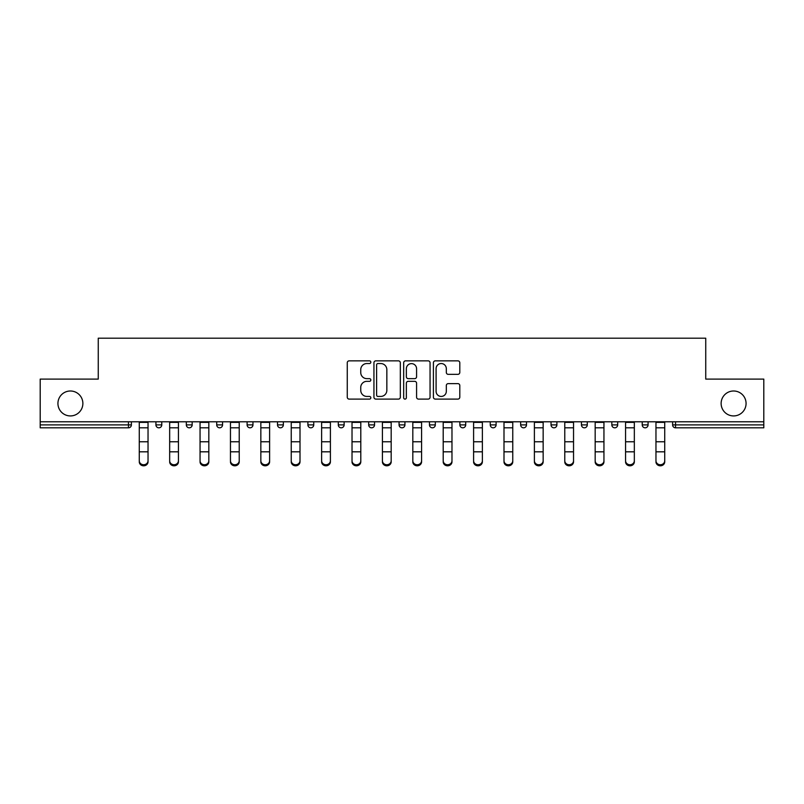 <?xml version="1.0" encoding="UTF-8"?>
<svg xmlns="http://www.w3.org/2000/svg" width="804" height="804" viewBox="0 0 804 804"><rect width="100%" height="100%" fill="white"/><g stroke="black" fill="none" stroke-linecap="round" stroke-linejoin="round"><path stroke-width="1.21" d="M82.872 403.457A12.472 12.472 0 0 1 70.4 415.929A12.472 12.472 0 0 1 57.928 403.457A12.472 12.472 0 0 1 70.4 390.995A12.472 12.472 0 0 1 82.872 403.457M746.072 403.457A12.472 12.472 0 0 1 733.6 415.929A12.472 12.472 0 0 1 721.128 403.457A12.472 12.472 0 0 1 733.6 390.995A12.472 12.472 0 0 1 746.072 403.457M370.825 362.202A1.337 1.337 0 0 0 369.488 360.855L349.167 360.855A1.909 1.909 0 0 0 347.258 362.775L347.258 397.196A1.909 1.909 0 0 0 349.167 399.106L369.488 399.106A1.337 1.337 0 0 0 370.825 397.769A1.337 1.337 0 0 0 369.488 396.432L366.855 396.432A6.12 6.12 0 0 1 360.745 390.312L360.745 387.438A6.12 6.12 0 0 1 366.855 381.327L369.488 381.327A1.337 1.337 0 0 0 370.825 379.98A1.337 1.337 0 0 0 369.488 378.644L366.855 378.644A6.12 6.12 0 0 1 360.745 372.523L360.745 369.659A6.12 6.12 0 0 1 366.855 363.539L369.488 363.539A1.337 1.337 0 0 0 370.825 362.202M457.888 374.342A1.909 1.909 0 0 0 459.798 372.433L459.798 362.775A1.909 1.909 0 0 0 457.888 360.855L435.326 360.855A1.909 1.909 0 0 0 433.406 362.775L433.406 397.196A1.909 1.909 0 0 0 435.326 399.106L457.888 399.106A1.909 1.909 0 0 0 459.798 397.196L459.798 385.528A1.909 1.909 0 0 0 457.888 383.619L448.23 383.619A1.909 1.909 0 0 0 446.32 385.528L446.32 391.317A5.115 5.115 0 0 1 441.205 396.432A5.115 5.115 0 0 1 436.09 391.317L436.09 368.654A5.115 5.115 0 0 1 441.205 363.539A5.115 5.115 0 0 1 446.32 368.654L446.32 372.433A1.909 1.909 0 0 0 448.23 374.342L457.888 374.342M40.2 421.778L40.2 379.106L98.259 379.106L98.259 338.193L705.741 338.193L705.741 379.106L763.8 379.106L763.8 421.778L40.2 421.778L40.2 424.894L128.459 424.894L128.459 421.778M400.322 362.775A1.909 1.909 0 0 0 398.412 360.855L375.85 360.855A1.909 1.909 0 0 0 373.94 362.775L373.94 397.196A1.909 1.909 0 0 0 375.85 399.106L398.412 399.106A1.909 1.909 0 0 0 400.322 397.196L400.322 362.775M405.588 360.855L428.15 360.855A1.909 1.909 0 0 1 430.06 362.775L430.06 397.196A1.909 1.909 0 0 1 428.15 399.106L418.492 399.106A1.909 1.909 0 0 1 416.583 397.196L416.583 383.237A1.909 1.909 0 0 0 414.673 381.327L408.261 381.327A1.909 1.909 0 0 0 406.352 383.237L406.352 397.769A1.337 1.337 0 0 1 405.015 399.106A1.337 1.337 0 0 1 403.678 397.769L403.678 362.775A1.909 1.909 0 0 1 405.588 360.855M128.459 427.818A2.925 2.925 0 0 0 131.384 424.894L128.459 424.894L128.459 427.818A2.925 2.925 0 0 0 131.384 424.894L131.384 421.778L131.384 424.894A2.925 2.925 0 0 1 128.459 427.818L40.2 427.818L40.2 424.894M763.8 421.778L763.8 427.818L675.541 427.818A2.925 2.925 0 0 1 672.616 424.894L672.616 421.778M155.926 421.778L155.926 424.894L155.926 421.778M158.85 427.818A2.925 2.925 0 0 1 155.926 424.894A2.925 2.925 0 0 0 158.85 427.818A2.925 2.925 0 0 0 161.775 424.894L161.775 421.778L161.775 424.894A2.925 2.925 0 0 1 158.85 427.818A2.925 2.925 0 0 1 155.926 424.894L161.775 424.894A2.925 2.925 0 0 1 158.85 427.818M186.327 421.778L186.327 424.894L186.327 421.778M192.166 421.778L192.166 424.894L192.166 421.778M216.718 421.778L216.718 424.894L216.718 421.778M222.557 421.778L222.557 424.894L222.557 421.778M252.958 421.778L252.958 424.894L247.109 424.894A2.925 2.925 0 0 0 250.034 427.818A2.925 2.925 0 0 1 247.109 424.894L247.109 421.778M277.501 421.778L277.501 424.894L277.501 421.778M283.35 421.778L283.35 424.894L283.35 421.778M307.902 421.778L307.902 424.894L307.902 421.778M313.741 421.778L313.741 424.894L313.741 421.778M338.293 421.778L338.293 424.894L338.293 421.778M344.132 421.778L344.132 424.894L344.132 421.778M368.684 421.778L368.684 424.894L368.684 421.778M374.533 421.778L374.533 424.894A2.925 2.925 0 0 1 371.609 427.818A2.925 2.925 0 0 1 368.684 424.894L374.533 424.894A2.925 2.925 0 0 1 371.609 427.818M399.075 421.778L399.075 424.894L399.075 421.778M404.925 421.778L404.925 424.894L404.925 421.778M429.467 421.778L429.467 424.894L429.467 421.778M435.316 421.778L435.316 424.894L435.316 421.778M459.868 421.778L459.868 424.894L459.868 421.778M465.707 421.778L465.707 424.894A2.925 2.925 0 0 1 462.782 427.818A2.925 2.925 0 0 1 459.868 424.894A2.925 2.925 0 0 0 462.782 427.818A2.925 2.925 0 0 0 465.707 424.894A2.925 2.925 0 0 1 462.782 427.818A2.925 2.925 0 0 1 459.868 424.894L465.707 424.894M493.184 427.818A2.925 2.925 0 0 0 496.098 424.894L496.098 421.778L496.098 424.894A2.925 2.925 0 0 1 493.184 427.818A2.925 2.925 0 0 1 490.259 424.894L490.259 421.778M520.65 421.778L520.65 424.894L520.65 421.778M526.499 421.778L526.499 424.894A2.925 2.925 0 0 1 523.575 427.818A2.925 2.925 0 0 1 520.65 424.894A2.925 2.925 0 0 0 523.575 427.818A2.925 2.925 0 0 1 520.65 424.894L526.499 424.894A2.925 2.925 0 0 1 523.575 427.818M556.891 421.778L556.891 424.894A2.925 2.925 0 0 1 553.966 427.818A2.925 2.925 0 0 1 551.041 424.894L551.041 421.778M587.282 421.778L587.282 424.894A2.925 2.925 0 0 1 584.357 427.818A2.925 2.925 0 0 1 581.443 424.894L581.443 421.778M617.673 421.778L617.673 424.894A2.925 2.925 0 0 1 614.759 427.818A2.925 2.925 0 0 1 611.834 424.894L611.834 421.778M648.074 421.778L648.074 424.894A2.925 2.925 0 0 1 645.15 427.818A2.925 2.925 0 0 1 642.225 424.894L642.225 421.778M189.242 427.818A2.925 2.925 0 0 1 186.327 424.894A2.925 2.925 0 0 0 189.242 427.818A2.925 2.925 0 0 0 192.166 424.894A2.925 2.925 0 0 1 189.242 427.818A2.925 2.925 0 0 1 186.327 424.894L192.166 424.894A2.925 2.925 0 0 1 189.242 427.818M219.643 427.818A2.925 2.925 0 0 1 216.718 424.894A2.925 2.925 0 0 0 219.643 427.818A2.925 2.925 0 0 0 222.557 424.894A2.925 2.925 0 0 1 219.643 427.818A2.925 2.925 0 0 1 216.718 424.894L222.557 424.894A2.925 2.925 0 0 1 219.643 427.818M252.958 424.894A2.925 2.925 0 0 1 250.034 427.818A2.925 2.925 0 0 0 252.958 424.894A2.925 2.925 0 0 1 250.034 427.818A2.925 2.925 0 0 1 247.109 424.894M280.425 427.818A2.925 2.925 0 0 1 277.501 424.894A2.925 2.925 0 0 0 280.425 427.818A2.925 2.925 0 0 0 283.35 424.894A2.925 2.925 0 0 1 280.425 427.818A2.925 2.925 0 0 1 277.501 424.894L283.35 424.894A2.925 2.925 0 0 1 280.425 427.818M310.816 427.818A2.925 2.925 0 0 1 307.902 424.894A2.925 2.925 0 0 0 310.816 427.818A2.925 2.925 0 0 0 313.741 424.894A2.925 2.925 0 0 1 310.816 427.818A2.925 2.925 0 0 1 307.902 424.894L313.741 424.894M341.218 427.818A2.925 2.925 0 0 1 338.293 424.894A2.925 2.925 0 0 0 341.218 427.818A2.925 2.925 0 0 0 344.132 424.894A2.925 2.925 0 0 1 341.218 427.818A2.925 2.925 0 0 1 338.293 424.894L344.132 424.894M402 427.818A2.925 2.925 0 0 1 399.075 424.894L404.925 424.894A2.925 2.925 0 0 1 402 427.818A2.925 2.925 0 0 0 404.925 424.894M432.391 427.818A2.925 2.925 0 0 1 429.467 424.894A2.925 2.925 0 0 0 432.391 427.818A2.925 2.925 0 0 0 435.316 424.894A2.925 2.925 0 0 1 432.391 427.818A2.925 2.925 0 0 1 429.467 424.894L435.316 424.894A2.925 2.925 0 0 1 432.391 427.818M377.95 363.539A1.337 1.337 0 0 0 376.614 364.875L376.614 395.096A1.337 1.337 0 0 0 377.95 396.432L380.724 396.432A6.12 6.12 0 0 0 386.845 390.312L386.845 369.659A6.12 6.12 0 0 0 380.724 363.539L377.95 363.539M416.583 368.745A5.115 5.115 0 0 0 411.467 363.629A5.115 5.115 0 0 0 406.352 368.745L406.352 376.734A1.909 1.909 0 0 0 408.261 378.644L414.673 378.644A1.909 1.909 0 0 0 416.583 376.734L416.583 368.745M139.273 452.883L139.273 460.762A4.382 3.98 0 0 0 148.036 460.762L148.036 461.828A4.382 3.98 180 0 1 139.273 461.828M148.036 460.762L148.036 421.778M139.273 460.762L139.273 421.778M169.664 452.883L169.664 460.762A4.382 3.98 0 0 0 178.428 460.762L178.428 461.828A4.382 3.98 180 0 1 169.664 461.828M200.055 452.883L200.055 460.762A4.382 3.98 0 0 0 204.437 464.742A4.382 3.98 0 0 0 208.829 460.762L208.829 461.828A4.382 3.98 180 0 1 204.437 465.807A4.382 3.98 180 0 1 200.055 461.828M230.457 452.883L230.457 460.762A4.382 3.98 0 0 0 239.22 460.762L239.22 461.828A4.382 3.98 180 0 1 230.457 461.828M260.848 452.883L260.848 460.762A4.382 3.98 0 0 0 269.611 460.762L269.611 461.828A4.382 3.98 180 0 1 260.848 461.828M291.239 452.883L291.239 460.762A4.382 3.98 0 0 0 300.003 460.762L300.003 461.828A4.382 3.98 180 0 1 291.239 461.828M178.428 460.762L178.428 421.778M169.664 460.762L169.664 421.778M208.829 460.762L208.829 421.778M200.055 460.762L200.055 421.778M239.22 460.762L239.22 421.778M230.457 460.762L230.457 421.778M269.611 460.762L269.611 421.778M260.848 460.762L260.848 421.778M300.003 460.762L300.003 421.778M291.239 460.762L291.239 421.778M321.63 452.883L321.63 460.762A4.382 3.98 0 0 0 326.012 464.742A4.382 3.98 0 0 0 330.404 460.762L330.404 461.828A4.382 3.98 180 0 1 326.012 465.807A4.382 3.98 180 0 1 321.63 461.828M330.404 460.762L330.404 421.778M321.63 460.762L321.63 421.778M352.021 452.883L352.021 460.762A4.382 3.98 0 0 0 356.413 464.742A4.382 3.98 0 0 0 360.795 460.762L360.795 461.828A4.382 3.98 180 0 1 356.413 465.807A4.382 3.98 180 0 1 352.021 461.828M360.795 460.762L360.795 421.778M352.021 460.762L352.021 421.778M382.423 452.883L382.423 460.762A4.382 3.98 0 0 0 391.186 460.762L391.186 461.828A4.382 3.98 180 0 1 382.423 461.828M391.186 460.762L391.186 421.778M382.423 460.762L382.423 421.778M412.814 452.883L412.814 460.762A4.382 3.98 0 0 0 421.577 460.762L421.577 461.828A4.382 3.98 180 0 1 412.814 461.828M421.577 460.762L421.577 421.778M412.814 460.762L412.814 421.778M443.205 452.883L443.205 460.762A4.382 3.98 0 0 0 447.587 464.742A4.382 3.98 0 0 0 451.979 460.762L451.979 461.828A4.382 3.98 180 0 1 447.587 465.807A4.382 3.98 180 0 1 443.205 461.828M451.979 460.762L451.979 421.778M443.205 460.762L443.205 421.778M473.596 452.883L473.596 460.762A4.382 3.98 0 0 0 477.988 464.742A4.382 3.98 0 0 0 482.37 460.762L482.37 461.828A4.382 3.98 180 0 1 477.988 465.807A4.382 3.98 180 0 1 473.596 461.828M482.37 460.762L482.37 421.778M473.596 460.762L473.596 421.778M503.997 452.883L503.997 460.762A4.382 3.98 0 0 0 512.761 460.762L512.761 461.828A4.382 3.98 180 0 1 503.997 461.828M512.761 460.762L512.761 421.778M503.997 460.762L503.997 421.778M534.389 452.883L534.389 460.762A4.382 3.98 0 0 0 543.152 460.762L543.152 461.828A4.382 3.98 180 0 1 534.389 461.828M543.152 460.762L543.152 421.778M534.389 460.762L534.389 421.778M564.78 452.883L564.78 460.762A4.382 3.98 0 0 0 573.543 460.762L573.543 461.828A4.382 3.98 180 0 1 564.78 461.828M573.543 460.762L573.543 421.778M564.78 460.762L564.78 421.778M595.171 452.883L595.171 460.762A4.382 3.98 0 0 0 599.563 464.742A4.382 3.98 0 0 0 603.945 460.762L603.945 461.828A4.382 3.98 180 0 1 599.563 465.807A4.382 3.98 180 0 1 595.171 461.828M603.945 460.762L603.945 421.778M595.171 460.762L595.171 421.778M625.572 452.883L625.572 460.762A4.382 3.98 0 0 0 634.336 460.762L634.336 461.828A4.382 3.98 180 0 1 625.572 461.828M634.336 460.762L634.336 421.778M625.572 460.762L625.572 421.778M655.963 452.883L655.963 460.762A4.382 3.98 0 0 0 664.727 460.762L664.727 461.828A4.382 3.98 180 0 1 655.963 461.828M664.727 460.762L664.727 421.778M655.963 460.762L655.963 421.778M675.541 421.778L675.541 424.894L763.8 424.894M672.616 424.894L675.541 424.894L675.541 427.818M496.098 424.894L490.259 424.894M553.966 427.818A2.925 2.925 0 0 0 556.891 424.894L551.041 424.894M584.357 427.818A2.925 2.925 0 0 0 587.282 424.894L581.443 424.894M614.759 427.818A2.925 2.925 0 0 0 617.673 424.894L611.834 424.894M645.15 427.818A2.925 2.925 0 0 0 648.074 424.894L642.225 424.894M139.273 441.758L148.036 441.758M139.273 451.818L148.036 451.818M139.273 427.818L148.036 427.818M139.273 422.361L148.036 422.361M169.664 441.758L178.428 441.758M169.664 451.818L178.428 451.818M169.664 427.818L178.428 427.818M169.664 422.361L178.428 422.361M200.055 441.758L208.829 441.758M200.055 451.818L208.829 451.818M200.055 427.818L208.829 427.818M200.055 422.361L208.829 422.361M230.457 441.758L239.22 441.758M230.457 451.818L239.22 451.818M230.457 427.818L239.22 427.818M230.457 422.361L239.22 422.361M260.848 441.758L269.611 441.758M260.848 451.818L269.611 451.818M260.848 427.818L269.611 427.818M260.848 422.361L269.611 422.361M291.239 441.758L300.003 441.758M291.239 451.818L300.003 451.818M291.239 427.818L300.003 427.818M291.239 422.361L300.003 422.361M321.63 441.758L330.404 441.758M321.63 451.818L330.404 451.818M321.63 427.818L330.404 427.818M321.63 422.361L330.404 422.361M352.021 441.758L360.795 441.758M352.021 451.818L360.795 451.818M352.021 427.818L360.795 427.818M352.021 422.361L360.795 422.361M382.423 441.758L391.186 441.758M382.423 451.818L391.186 451.818M382.423 427.818L391.186 427.818M382.423 422.361L391.186 422.361M412.814 441.758L421.577 441.758M412.814 451.818L421.577 451.818M412.814 427.818L421.577 427.818M412.814 422.361L421.577 422.361M443.205 441.758L451.979 441.758M443.205 451.818L451.979 451.818M443.205 427.818L451.979 427.818M443.205 422.361L451.979 422.361M473.596 441.758L482.37 441.758M473.596 451.818L482.37 451.818M473.596 427.818L482.37 427.818M473.596 422.361L482.37 422.361M503.997 441.758L512.761 441.758M503.997 451.818L512.761 451.818M503.997 427.818L512.761 427.818M503.997 422.361L512.761 422.361M534.389 441.758L543.152 441.758M534.389 451.818L543.152 451.818M534.389 427.818L543.152 427.818M534.389 422.361L543.152 422.361M564.78 441.758L573.543 441.758M564.78 451.818L573.543 451.818M564.78 427.818L573.543 427.818M564.78 422.361L573.543 422.361M595.171 441.758L603.945 441.758M595.171 451.818L603.945 451.818M595.171 427.818L603.945 427.818M595.171 422.361L603.945 422.361M625.572 441.758L634.336 441.758M625.572 451.818L634.336 451.818M625.572 427.818L634.336 427.818M625.572 422.361L634.336 422.361M655.963 441.758L664.727 441.758M655.963 451.818L664.727 451.818M655.963 427.818L664.727 427.818M655.963 422.361L664.727 422.361"/></g></svg>
